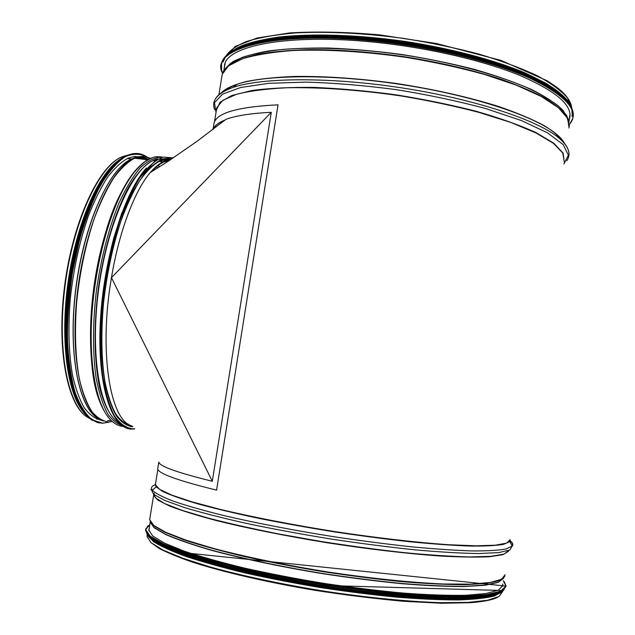 <?xml version="1.0" encoding="UTF-8"?>
<svg xmlns="http://www.w3.org/2000/svg" width="635" height="635" viewBox="0 0 635 635"><rect width="100%" height="100%" fill="white"/><g stroke="black" fill="none" stroke-linecap="round" stroke-linejoin="round"><path stroke-width="0.95" d="M222.306 121.253L222.837 121.793M566.412 99.798C558.649 90.702 543.544 81.002 521.629 71.557C490.903 59.095 448.572 48.093 403.979 41.362C324.604 29.742 253.373 35.242 232.64 50.8M568.389 102.275C563.705 96.028 556.014 89.583 545.338 82.923L525.328 73.017C494.347 59.944 450.453 48.308 403.995 41.283C357.481 34.742 312.38 33.369 279.249 37.02C263.723 39.227 250.96 42.235 240.975 46.053L230.06 52.594M501.102 592.495L492.935 596.313C484.18 598.289 471.932 599.488 456.2 599.908C438.571 599.829 418.29 598.861 395.359 596.995C371.3 594.614 346.329 591.455 320.437 587.51C294.632 583.2 269.994 578.437 246.531 573.238C224.322 567.904 204.915 562.554 188.317 557.197C173.665 551.95 162.536 547.045 154.916 542.496L148.399 536.377M501.904 591.971L494.403 596.003C485.981 598.114 473.924 599.432 458.216 599.948C440.523 599.948 420.037 599.019 396.756 597.17C372.285 594.781 346.845 591.574 320.429 587.558C294.1 583.152 269.01 578.287 245.158 572.968C222.623 567.515 203.041 562.062 186.412 556.609C171.823 551.283 160.893 546.33 153.638 541.75L147.804 535.638M131.707 425.807C125.936 424.632 120.626 420.703 115.768 414.012C111.284 405.733 107.656 394.875 104.886 381.437C101.409 359.132 100.941 333.184 103.473 303.601C106.839 273.756 112.689 246.142 121.031 220.742C126.802 205.129 132.961 191.873 139.517 180.975C146.153 171.641 152.686 165.116 159.123 161.401C162.981 159.647 166.648 159.179 170.124 159.988M169.847 160.171L164.703 159.901L159.29 161.425M169.839 160.179L163.52 161.933C159.48 163.814 155.345 167.18 151.122 172.037M151.543 171.775C155.623 167.18 159.615 163.973 163.52 162.147L169.45 160.433M225.044 120.063C218.591 122.658 214.717 125.659 213.416 129.072M213.217 129.222C214.471 125.69 218.472 122.587 225.227 119.928M278.043 104.831L216.567 490.133L278.043 104.831C238.308 106.807 216.987 112.824 214.082 122.88L213.757 124.889M216.567 490.133C177.84 480.592 158.226 473.504 157.71 468.852L157.853 467.987M271.28 112.308L212.304 481.267L111.458 277.662L271.28 112.308C250.944 113.316 235.823 115.673 225.917 119.372M212.304 481.267C177.133 472.583 159.306 466.185 158.814 462.074L157.71 468.852M132.016 425.918C110.387 421.251 98.457 352.393 111.458 277.662C119.062 231.529 134.66 190.706 150.249 172.569C157.266 164.37 163.925 160.147 170.243 159.909M502.714 584.025L502.809 585.446L498.419 590.145L486.172 593.519L465.987 595.289C448.723 595.606 428.141 594.9 404.233 593.169C378.857 590.836 352.219 587.597 324.318 583.438C296.458 578.85 269.946 573.754 244.8 568.158C221.163 562.427 200.898 556.736 184.007 551.077L164.386 543.084L152.694 535.972L148.812 530.003L149.336 527.979M495.562 593.606L483.894 596.146C473.496 597.329 460.439 597.86 444.738 597.733C411.361 596.924 366.697 592.519 320.778 585.319C285.869 579.572 254.008 573.064 225.203 565.801C207.351 561.022 191.945 556.316 178.999 551.688C167.616 547.195 159.036 543.004 153.257 539.123M487.267 596.662C460.589 601.647 393.136 598.083 320.596 586.478C248.047 574.905 183.634 557.459 160.123 544.568M224.187 68.509L224.599 64.762C227.568 45.672 288.576 33.48 373.102 42.069C426.339 47.323 482.06 60.119 518.954 75.057C555.823 90.876 572.722 105.251 569.651 118.181L569.333 119.229M260.667 42.029C288.758 36.203 326.319 35.433 373.348 39.719C439.071 45.958 507.849 64.246 541.83 83.209M278.805 38.084C305.078 34.981 336.653 35.163 373.515 38.632C422.1 43.323 473.424 54.491 509.754 67.929M171.101 159.345C167.402 158.282 163.473 158.694 159.321 160.584L149.479 167.791C142.732 175.3 136.136 185.539 129.691 198.509C117.118 226.465 107.212 265.874 103.172 305.403C100.735 335.383 101.37 361.513 105.069 383.794C107.99 397.161 111.768 407.868 116.403 415.917C121.412 422.331 126.857 425.934 132.755 426.72M171.069 159.369L168.696 158.869M130.302 426.506L132.723 426.688M118.642 160.353C98.187 174.3 76.438 223.758 68.255 280.892C60 338.018 66.929 391.684 82.613 410.916M115.014 163.441C95.655 180.102 76.017 227.441 68.35 280.932C60.642 334.407 66.143 385.421 80.01 406.924M135.715 156.48L136.311 156.655M101.33 420.219C95.194 418.83 89.527 414.719 84.32 407.908C79.502 399.518 75.565 388.62 72.517 375.198C68.651 352.973 67.937 327.239 70.366 298.005C73.668 268.541 79.629 241.332 88.233 216.368C94.21 201.025 100.624 188.008 107.474 177.324C114.427 168.18 121.309 161.806 128.111 158.194L133.747 156.631L139.129 156.75M67.572 354.886C63.357 311.102 72.033 250.674 88.4 209.875M122.714 156.774L126.325 155.662L122.714 156.774M564.277 161.512L562.721 152.94L553.355 143.288L535.948 132.945L510.794 122.436L478.838 112.355C454.62 106.037 428.8 100.584 401.383 95.996C360.021 89.924 319.865 87.098 286.845 87.765C266.359 88.813 249.611 90.972 236.609 94.25L222.822 100.322L216.781 107.712L216.44 109.847M510.143 539.639L506.809 543.06L495.514 545.195L476.099 545.814L448.953 544.751C417.1 542.56 377.103 537.98 334.843 531.59C292.544 524.891 252.198 517.033 219.742 509.262L191.905 501.817L171.696 495.07L159.552 489.307L155.361 484.719L155.519 483.711L156.099 486.862L152.329 490.283C150.582 487.91 151.59 486.037 155.369 484.664M225.004 63.5L224.877 64.667L225.004 63.5M568.515 120.031L563.094 110.442C556.165 103.624 545.648 96.655 531.551 89.527C515.469 82.455 496.538 75.771 474.742 69.469C451.691 63.571 427.45 58.587 402.026 54.531C376.523 51.133 351.941 48.966 328.279 48.022C305.737 47.808 285.829 48.784 268.557 50.935C253.143 53.697 241.173 57.317 232.64 61.817L224.711 69.366M568.46 119.904L566.579 115.356L558.744 106.331C550.775 100.028 539.893 93.67 526.121 87.249C496.348 74.509 453.509 62.905 407.527 55.547C361.426 48.649 316.055 46.601 282.138 49.482C266.176 51.3 252.913 53.919 242.356 57.348L230.545 63.341L224.719 69.398M569.127 122.103L567.126 117.094C562.967 111.157 555.823 104.989 545.695 98.576C533.868 92.123 519.351 85.796 502.15 79.613C474.115 70.421 442.5 62.944 407.313 57.166C371.951 52.022 339.019 49.514 308.507 49.633C289.497 50.213 272.907 51.721 258.715 54.15C246.11 57.039 236.379 60.603 229.513 64.826L223.012 72.184M569.071 128.024L567.674 118.412L558.475 107.744L541.242 96.456L516.263 85.13L484.457 74.43C460.343 67.802 434.61 62.182 407.257 57.555C365.974 51.538 325.842 49.141 292.775 50.538C272.248 52.11 255.437 54.864 242.348 58.801L228.417 65.897L222.226 74.327L221.829 76.724M564.832 143.835C561.348 138.105 554.506 132.056 544.322 125.682C532.201 119.221 517.033 112.839 498.816 106.553C468.916 97.163 435.166 89.535 397.566 83.661C359.894 78.462 325.525 76.065 294.434 76.454C275.344 77.224 259.128 78.946 245.801 81.621C234.323 84.765 226.108 88.551 221.139 92.988M564.745 143.812C563.174 140.581 560.197 137.192 555.815 133.636L555.815 133.636C534.606 116.134 473.408 95.655 403.098 84.788C332.796 73.882 265.763 74.517 237.014 84.28L237.014 84.28C229.441 86.812 224.123 89.773 221.075 93.147M567.761 148.646C566.333 145.145 563.197 141.438 558.356 137.525L558.356 137.525C536.885 119.896 474.488 99.108 402.725 88.019C330.962 76.891 262.636 77.438 233.537 87.241L233.537 87.241C224.687 90.186 218.908 93.678 216.194 97.727M563.912 164.028L568.389 155.146L563.15 144.582L547.465 132.81L521.383 120.547L485.95 108.648C458.295 101.179 428.53 94.869 396.661 89.71C364.688 85.471 334.47 82.939 306.03 82.121L268.978 83.296L240.744 87.487L222.512 94.163L214.455 102.68L216.027 112.379M564.221 161.861L563.118 153.099L553.736 143.169L535.821 132.501C519.732 125.19 499.92 118.126 476.369 111.323C451.128 104.87 424.323 99.37 395.946 94.821C367.482 90.988 340.312 88.519 314.428 87.424C290.084 87.146 269.24 88.178 251.889 90.519L231.823 95.504L220.035 102.227L216.376 110.212M510.151 540.06L509.691 541.607L503.563 544.354C496.07 545.648 484.878 546.211 470.003 546.052C453.088 545.433 433.253 544.028 410.472 541.822C386.413 539.178 361.188 535.884 334.796 531.939C308.372 527.709 283.012 523.169 258.707 518.327C235.648 513.437 215.44 508.643 198.096 503.952C182.745 499.435 171.061 495.332 163.036 491.641L156.099 486.862L155.361 484.719L157.861 469.376M510.016 540.639C512.651 542.679 513.413 544.473 512.302 546.013L506.143 548.95C498.554 550.355 487.196 551.013 472.067 550.926C454.85 550.378 434.634 548.997 411.401 546.798C386.858 544.139 361.109 540.798 334.169 536.781C293.727 530.376 254.921 522.867 222.869 515.326C202.922 510.349 186.452 505.65 173.45 501.229C162.655 497.054 155.607 493.411 152.329 490.283C150.701 489.641 150.439 489.244 151.527 489.093M512.318 546.005L509.873 549.958L498.912 552.561L479.203 553.537C461.836 553.323 440.698 552.117 415.782 549.918C389.176 547.148 361.093 543.552 331.526 539.115C301.974 534.313 273.923 529.145 247.396 523.621C222.56 518.057 201.501 512.675 184.214 507.484L164.608 500.38L153.702 494.379L151.257 489.68M508.778 550.45L504.103 554.077L491.101 556.323L469.702 556.935C451.437 556.482 429.736 555.061 404.614 552.672C378.039 549.735 350.353 546.021 321.564 541.536L279.622 534.13C252.825 528.804 228.941 523.446 207.962 518.049L182.158 510.373L164.505 503.507L155.242 497.729L154.067 493.228M508.429 551.363L502.888 554.688L489.672 556.72C477.075 557.363 460.74 557.141 440.666 556.054C408.249 553.783 368.578 549.164 327.287 542.782C286.067 536.083 247.142 528.241 215.924 520.446C196.707 515.318 181.285 510.524 169.664 506.063L157.877 500.118L153.678 495.292M505.127 574.683L501.626 579.239L490.149 582.493L470.543 584.152L443.206 583.986C411.17 582.581 371.015 578.453 328.652 572.095C286.274 565.333 245.904 556.998 213.511 548.426L185.761 540.067L165.671 532.265L153.678 525.375L149.669 519.652L149.876 518.35M504.841 576.278L499.562 580.493L486.481 583.382L465.558 584.668C447.889 584.676 426.99 583.708 402.868 581.747C377.349 579.223 350.687 575.85 322.874 571.627C295.148 566.999 268.843 561.943 243.967 556.45C220.615 550.855 200.636 545.338 184.031 539.893L164.782 532.249L153.384 525.518L149.685 519.914M503.857 577.667L498.824 581.985L485.958 584.97L465.185 586.343C447.588 586.407 426.728 585.478 402.622 583.557C377.103 581.057 350.425 577.691 322.588 573.468C280.94 566.626 241.713 558.316 210.502 549.846C191.349 544.235 176.117 538.924 164.806 533.908L153.63 527.145L150.201 521.525M503.69 578.16L498.245 582.366L485.092 585.256L464.201 586.549C446.595 586.573 425.823 585.621 401.876 583.692C376.563 581.2 350.123 577.858 322.556 573.667C281.313 566.904 242.419 558.681 211.344 550.283C192.238 544.719 176.975 539.44 165.537 534.448L154.059 527.685L150.209 522.041M502.737 591.36L499.158 596.463L487.593 600.25L467.892 602.409L440.468 602.671C408.345 601.639 368.117 597.733 325.707 591.391C283.281 584.597 242.911 576.032 210.542 567.079L182.832 558.276L162.806 549.973L150.892 542.544L146.955 536.281L147.193 534.845M503.507 577.985L503.301 578.414M511.477 544.608L512.247 546.092M509.929 540.829C512.358 542.742 513.128 544.441 512.247 545.917M222.528 121.142L223.036 121.642L222.52 121.15M563.999 142.915L556.244 134.287M236.553 84.677C229.894 86.955 225.044 89.567 222.004 92.527M564.38 143.367L559.53 136.914M229.013 87.495L221.552 92.821M559.657 138.62L560.403 138.144M226.965 88.837L227.568 89.551M559.467 138.454L560.237 137.97M227.171 88.717L227.798 89.448M228.695 87.908L229.449 88.749M558.173 137.239L559.014 136.739M567.539 117.848L566.356 115.451M230.148 63.913L226.131 67.754M228.902 87.797L229.679 88.654M558.046 137.049L558.84 136.573M567.849 118.475L566.769 115.975M230.402 63.548L225.695 68.223M571.698 108.069L567.484 97.925C561.181 90.686 551.045 83.264 537.075 75.652C520.97 68.096 501.761 60.96 479.449 54.253C455.755 47.982 430.76 42.736 404.463 38.529C364.911 33.115 326.747 31.234 295.14 32.949C275.447 34.703 259.167 37.576 246.293 41.577C235.577 46.085 228.56 51.268 225.258 57.126M503.253 580.628L505.928 586.01L500.896 591.129L486.553 594.67L462.836 596.257C442.571 596.265 418.64 595.058 391.049 592.63C361.998 589.51 332.161 585.383 301.538 580.263L257.77 571.722C230.449 565.531 206.851 559.292 186.992 552.998L163.901 544.084L150.177 536.17L145.717 529.59L149.836 524.534M504.261 581.747L506.008 586.121L501.642 590.923L489.283 594.392L468.82 596.217L440.698 596.162C407.932 594.836 367.244 590.693 324.564 584.224C296.14 579.541 269.097 574.35 243.443 568.642C219.329 562.8 198.668 556.99 181.451 551.22L161.457 543.076L149.558 535.829L145.613 529.741L148.114 525.605M505.928 586.629L501.571 591.447L489.212 594.931L468.741 596.773C451.215 597.122 430.276 596.424 405.932 594.685C380.079 592.336 352.933 589.042 324.477 584.811C281.829 577.906 241.395 569.341 209.042 560.467L181.364 551.775L161.369 543.616L149.471 536.353L145.526 530.249L145.82 528.677M503.515 590.272C498.904 592.907 490.791 594.892 479.171 596.209L457.057 597.075C439.245 596.884 418.838 595.828 395.843 593.892C371.761 591.463 346.789 588.28 320.921 584.335C295.14 580.033 270.494 575.302 246.991 570.143C224.703 564.856 205.153 559.562 188.349 554.244C173.434 549.045 161.981 544.179 153.98 539.639L146.796 533.535M502.983 590.637L495.03 594.511C486.354 596.519 474.099 597.741 458.272 598.17C440.5 598.091 419.997 597.106 396.756 595.217C372.364 592.796 347.02 589.59 320.731 585.589C294.529 581.208 269.526 576.382 245.737 571.111C223.234 565.714 203.613 560.316 186.888 554.911L166.727 547.179C156.607 542.314 150.09 537.94 147.185 534.051M503.492 590.28C499.904 593.225 492.577 595.487 481.513 597.075C468.273 598.202 451.62 598.424 431.562 597.757C399.399 596.082 360.743 591.907 320.715 585.716C280.765 579.144 242.943 571.111 212.138 562.761C193.064 557.197 177.482 551.855 165.402 546.719C155.496 541.822 149.304 537.432 146.812 533.559M503.888 589.978L497.205 594.249C489.172 596.503 477.298 597.94 461.566 598.559C443.73 598.63 422.902 597.741 399.09 595.876C373.999 593.447 347.853 590.169 320.667 586.042C293.56 581.501 267.787 576.493 243.332 571.016C220.297 565.412 200.414 559.832 183.674 554.26C169.093 548.838 158.385 543.83 151.535 539.226L146.534 533.146M502.261 591.701C497.753 594.384 489.744 596.408 478.234 597.773C464.717 598.694 448.072 598.773 428.292 598.003C395.962 596.154 360.085 592.193 320.651 586.129C281.329 579.612 246.158 572.238 215.146 564.007C196.302 558.625 180.673 553.418 168.267 548.386C157.877 543.56 150.971 539.186 147.55 535.273M494.3 595.186C472.718 602.131 400.542 599.337 320.588 586.542C240.625 573.794 172.117 554.18 153.972 541.012M500.848 592.645C496.221 595.297 488.156 597.289 476.639 598.622C463.153 599.527 446.603 599.591 426.982 598.829C394.962 596.987 359.466 593.066 320.508 587.073C281.654 580.636 246.864 573.341 216.138 565.182C197.437 559.856 181.896 554.688 169.513 549.688C159.107 544.878 152.138 540.52 148.59 536.599M222.536 73.327C208.859 49.482 271.669 30.67 372.658 40.934C431.697 46.728 493.331 61.698 530.527 78.51C567.253 96.329 580.215 111.649 569.436 124.476M221.615 70.795L221.567 63.944C224.576 44.529 286.552 32.075 372.658 40.799C426.903 46.141 483.695 59.182 521.264 74.414C558.792 90.527 575.985 105.164 572.841 118.324L572.373 119.777M372.745 40.251C426.188 45.506 482.156 58.245 519.7 73.215C557.268 89.059 575.08 103.568 573.135 116.761C575.08 103.529 557.268 88.995 519.708 73.152C482.179 58.182 426.204 45.434 372.761 40.18C286.671 31.464 224.679 43.95 221.647 63.46C224.663 44.021 286.639 31.528 372.745 40.251M569.436 124.531L572.659 118.705M229.91 53.142C247.999 39.695 304.109 33.29 372.769 40.18C463.359 48.562 552.252 79.018 568.381 102.878M230.164 52.943C247.261 39.053 303.649 32.242 373.15 39.219C464.455 47.641 553.553 78.653 568.166 102.576M228.243 54.356C243.356 39.497 300.934 31.829 373.158 39.084C427.03 44.371 483.433 57.356 520.748 72.533C558.022 88.606 575.104 103.219 571.976 116.372M226.56 55.801C239.292 39.886 298.029 31.218 373.197 38.775C470.598 47.712 563.047 81.994 570.817 106.394M571.802 108.99L572.254 114.919M230.672 52.157C248.19 38.449 304.308 31.798 373.229 38.711C463.955 47.077 552.704 77.803 567.936 101.703M261.064 40.791C289.195 35.004 326.66 34.25 373.475 38.513C438.983 44.72 507.563 62.913 541.734 81.859M234.331 49.784C253.802 37.211 308.11 31.472 373.547 38.013C460.391 46.037 546.481 74.859 565.063 98.314M137.954 156.996L135.096 156.504M136.612 157.361L131.556 158.988C109.291 168.156 83.59 224.52 75.668 289.616C67.596 354.711 79.367 409.892 99.084 418.933M138.47 157.107C134.064 157.504 129.492 159.583 124.746 163.33C103.053 179.935 80.613 237.942 74.755 299.069C68.786 360.22 80.431 409.845 98.973 418.854M150.265 158.52C143.185 154.765 135.366 156.202 126.825 162.806C104.592 179.808 81.597 240.617 76.271 303.379C70.81 366.189 83.852 414.941 103.251 421.029M150.439 158.448C145.55 155.908 140.256 155.829 134.541 158.21C127.683 161.917 120.745 168.497 113.728 177.943C106.815 188.992 100.354 202.43 94.353 218.265C85.717 244.03 79.827 271.955 76.676 302.046C74.43 331.835 75.382 357.775 79.542 379.857C82.788 393.089 86.908 403.677 91.9 411.607C97.266 417.909 103.076 421.41 109.323 422.108M140.478 165.386C121.912 181.364 102.568 228.592 94.528 282.623C86.455 336.637 91.043 388.604 104.013 410.599M136.636 169.378C131.993 174.458 127.437 181.134 122.952 189.42L122.952 189.42C92.146 242.57 80.526 364.696 101.386 405.035M152.932 157.559C143.351 160.29 133.628 170.601 123.761 188.484L123.761 188.484C107.68 218.226 94.774 268.597 91.821 315.762C88.892 362.95 95.964 401.899 108.402 417.385L108.029 416.536M161.346 157.162C154.662 157.369 147.645 160.893 140.287 167.735C132.89 176.522 125.738 188.405 118.832 203.391C108.672 228.521 101.211 257.508 96.433 290.33C92.631 322.429 92.575 353.044 96.076 377.738C99.004 392.954 102.965 405.146 107.974 414.314C113.435 421.576 119.412 425.585 125.913 426.331M157.504 158.806C148.209 161.266 138.152 170.926 128.413 187.508C115.57 211.153 104.561 246.872 98.766 285.266C93.512 323.731 93.996 361.14 99.647 387.501C104.323 406.202 111.244 418.346 119.459 423.378M156.781 159.202L153.273 160.488C132.016 169.22 106.934 225.06 98.481 290.505C89.884 355.941 100.203 412.417 118.785 422.68M146.463 167.997C125.889 190.246 105.831 250.992 101.06 311.182C96.21 371.427 107.18 418.314 124.365 426.839M173.276 157.893L163.274 157.051C156.059 159.695 148.638 165.965 141.002 175.855C133.429 187.809 126.349 202.827 119.753 220.909C113.649 240.403 108.712 261.295 104.942 283.583C100.298 317.238 99.592 349.917 102.767 376.484C105.529 392.882 109.434 406.035 114.483 415.941C120.023 423.775 126.135 428.077 132.818 428.847L134.556 428.704M170.021 160.052L167.973 159.655M168.648 160.941L164.394 159.306M155.98 159.679L153.654 160.536M126.063 424.243L127.921 423.823M167.259 161.869L166.195 161.107M165.973 160.965L163.997 159.845M125.532 185.293L125.857 184.729M166.854 162.123L165.671 161.282M165.457 161.139L163.362 159.964M136.843 169.14L135.652 170.458M159.496 166.838L158.329 165.346M150.193 158.552C145.494 156.178 140.406 156.083 134.938 158.258M109.482 421.823L112.3 421.529M159.345 166.934L158.194 165.449M150.066 158.607C145.367 156.202 140.279 156.083 134.803 158.242M107.609 420.719L111.006 420.322M157.67 167.989L156.686 166.672M148.463 159.385C141.454 155.567 133.715 156.837 125.246 163.203M157.528 168.077L156.567 166.775M148.352 159.448L138.692 157.305M136.739 157.551L131.572 159.202L124.984 163.266M153.495 170.577L153.146 170.021L153.487 170.585M142.74 159.202L138.39 157.329L142.732 159.202M133.533 156.662L137.509 157.107L133.525 156.662M138.922 158.464L136.922 157.536M136.858 157.512L133.842 156.615M127.143 155.289L122.309 156.718C99.409 165.283 72.906 221.79 64.834 287.568C56.61 353.338 68.977 409.234 89.4 418.243M108.942 422.108L102.743 423.188L92.051 419.822C85.376 414.147 79.653 404.805 74.89 391.795C70.866 376.785 68.374 359.061 67.405 338.614C67.429 317.079 69.136 294.894 72.517 272.05L79.637 239.22C85.669 218.591 92.599 200.652 100.409 185.412C108.482 172.18 116.61 162.687 124.801 156.916C132.794 153.368 140.184 153.424 146.963 157.075M109.053 422.108L102.648 423.259C96.203 422.569 90.202 419.036 84.645 412.663L77.359 399.153C73.255 387.533 70.239 373.555 68.318 357.211C67.112 339.773 67.207 321.167 68.596 301.387C72.461 261.453 82.756 221.583 96.123 193.365L106.529 175.22C113.744 165.632 120.888 158.956 127.96 155.194C134.961 152.368 141.327 153.003 147.074 157.107C141.343 153.019 134.969 152.376 127.96 155.194L138.374 153.591M99.354 422.989C93.147 421.291 87.424 416.854 82.193 409.67C77.351 400.915 73.414 389.628 70.39 375.817C66.564 352.989 65.945 326.692 68.516 296.926C71.969 266.954 78.097 239.331 86.892 214.043C92.988 198.501 99.528 185.325 106.505 174.506C113.578 165.259 120.579 158.798 127.5 155.138C119.983 159.163 112.403 166.449 104.767 177.006C97.258 189.381 90.353 204.399 84.05 222.052C75.081 250.762 69.453 281.218 67.167 313.42L66.85 342.575L68.278 362.037L71.041 379.349C75.986 400.677 83.129 414.377 92.472 420.441M99.504 422.926L96.679 422.291M82.32 409.885C68.159 388.239 62.492 336.121 70.374 281.337C78.216 226.544 98.298 178.118 117.983 161.33M127.571 155.146L135.58 153.456M82.272 409.845C67.659 388.953 61.635 336.447 69.628 281.091C77.565 225.719 98.131 177.117 118.023 161.266M84.36 412.853C68.286 393.938 61.071 339.368 69.501 281.067C77.851 222.758 100.132 172.506 120.872 158.98M86.55 415.496C68.913 399.05 60.333 342.448 69.223 281.043C78.002 219.623 102.164 167.815 123.698 157.083M81.693 409.567C67.183 388.564 61.222 336.28 69.151 281.154C77.033 226.028 97.457 177.53 117.292 161.457M66.413 354.251C62.317 310.626 70.914 250.777 87.13 210.106M78.438 404.05C65.849 381.111 61.293 331.962 68.644 280.94C75.97 229.918 94.186 184.11 112.712 165.727M216.44 109.815L214.487 121.801M569.754 115.554L569.024 121.682M225.155 63.135L223.782 70.723M568.452 119.84L566.579 115.356L569.381 126.254M224.79 69.263L229.513 64.826C225.56 67.754 223.131 70.914 222.226 74.327L218.9 94.718M564.65 143.613C563.086 140.462 560.141 137.136 555.815 133.636L558.356 137.525C568.698 146.225 571.492 153.972 566.753 160.774M221.321 92.861C224.353 89.606 229.584 86.749 237.014 84.28L233.537 87.241C217.337 93.043 211.05 100.505 214.686 109.625M509.691 541.607L512.302 546.013L512.564 545.33M153.662 495.141L149.733 519.247M148.923 530.828L150.201 522.01M147.209 534.733L147.042 535.757M497.538 597.321C493.006 599.75 484.259 601.535 471.289 602.671L441.539 603.25L403.312 601.258C373.864 598.567 344.297 594.9 314.619 590.256C267.708 582.398 223.972 572.254 193.286 562.404C179.054 557.53 167.719 552.902 159.282 548.513L150.797 542.465M223.29 121.444L222.988 120.928M564.047 142.97L556.236 134.279M567.571 117.912L566.952 116.554M571.714 108.101C571.286 102.941 568.071 97.457 562.078 91.654L556.887 87.289L547.283 80.828L500.983 60.404L436.507 43.513L379.349 34.846C346.321 31.988 316.428 31.345 289.671 32.925L257.032 38.021L235.379 46.379L225.242 57.142M163.52 161.933L159.123 161.401M213.423 128.357L213.328 128.929M214.082 122.88L213.027 129.365M225.925 119.372L196.532 141.661L167.95 161.417L150.249 172.561M502.825 584.803L502.618 586.272M145.78 528.868L145.613 529.741C145.74 532.844 149.749 536.591 157.623 540.972C162.266 543.473 168.172 546.092 175.331 548.846L187.127 553.045L506.008 586.089L506.016 585.541M146.979 533.781C150.535 541.068 170.013 550.045 205.415 560.721C220.861 565.15 238.228 569.5 257.516 573.754L318.81 585.279L503.158 590.518M504.166 589.153L504.579 587.851M495.411 594.876L481.282 597.678L457.851 599.003C436.943 598.908 412.448 597.559 384.373 594.971C354.211 591.534 325.509 587.47 298.275 582.771C271.772 577.818 247.205 572.532 224.576 566.904L195.056 558.467L177.578 552.426C166.267 548.005 157.996 543.933 152.781 540.202M569.651 118.181L570.024 115.562M222.52 73.382L221.202 68.588L221.647 63.46M226.481 55.88C239.077 39.862 297.886 31.131 373.221 38.703C470.853 47.665 563.388 82.066 570.889 106.513M571.825 109.037L572.254 114.911M222.996 62.079L224.861 57.991M232.823 50.681C251.397 37.481 306.514 31.313 373.531 38.005C422.013 42.767 472.813 53.777 509.429 67.143C524.883 72.985 533.606 77.018 542.409 81.693C553.466 87.86 561.451 93.877 566.356 99.727M226.457 56.515L228.441 54.229M127.246 158.575L131.556 158.988L124.746 163.33L126.825 162.806L134.541 158.21L147.701 159.806M135.501 170.624C131.262 175.522 127.079 181.785 122.952 189.42L123.761 188.484C129.072 177.903 136.049 169.029 144.693 161.861C154.916 155.853 154.773 156.623 162.052 156.948M123.285 426.434C117.824 425.998 112.871 422.981 108.402 417.385M153.273 160.488L154.511 160.639M132.35 429.069C112.077 430.292 96.703 386.024 100.409 320.31C102.37 291.941 106.855 264.438 113.855 237.792L121.587 213.622L137.271 180.38L156.17 159.56L173.482 157.758M134.699 428.863L132.683 429.062M87.733 417.322C67.675 406.432 56.205 350.139 64.691 285.298C73.104 220.504 99.06 165.298 122.309 156.718L123.968 156.924M98.234 419.084L96.607 419.021M86.677 415.631C68.961 399.375 60.269 342.852 69.12 281.313C77.883 219.702 102.116 167.719 123.769 157.043M79.891 406.725C66.31 384.866 60.992 334.367 68.548 281.424C76.089 228.473 95.298 181.292 114.57 163.862"/></g></svg>
